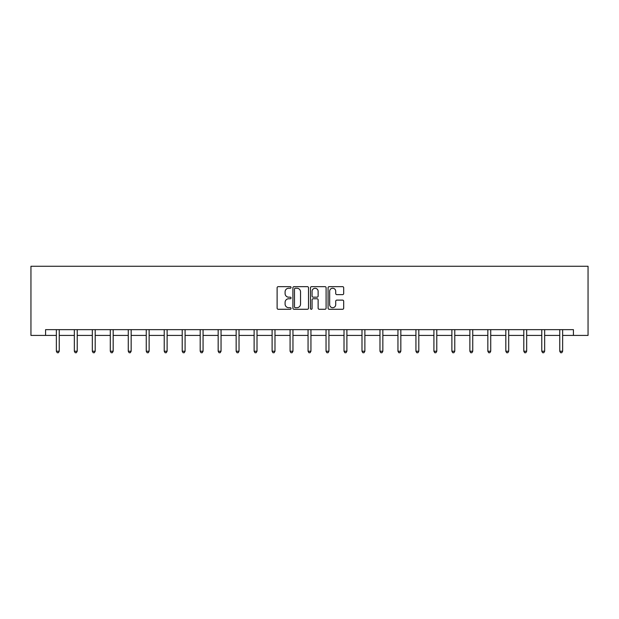<?xml version="1.0" encoding="UTF-8"?>
<svg xmlns="http://www.w3.org/2000/svg" width="619" height="619" viewBox="0 0 619 619"><rect width="100%" height="100%" fill="white"/><g stroke="black" fill="none" stroke-linecap="round" stroke-linejoin="round"><path stroke-width="0.93" d="M291.062 287.44A0.789 0.789 0 0 0 290.272 286.651L278.248 286.651A1.13 1.13 0 0 0 277.119 287.781L277.119 308.146A1.13 1.13 0 0 0 278.248 309.276L290.272 309.276A0.789 0.789 0 0 0 291.062 308.486A0.789 0.789 0 0 0 290.272 307.689L288.717 307.689A3.621 3.621 0 0 1 285.096 304.076L285.096 302.374A3.621 3.621 0 0 1 288.717 298.753L290.272 298.753A0.789 0.789 0 0 0 291.062 297.963A0.789 0.789 0 0 0 290.272 297.174L288.717 297.174A3.621 3.621 0 0 1 285.096 293.553L285.096 291.858A3.621 3.621 0 0 1 288.717 288.237L290.272 288.237A0.789 0.789 0 0 0 291.062 287.44M342.562 294.629A1.13 1.13 0 0 0 343.692 293.499L343.692 287.781A1.13 1.13 0 0 0 342.562 286.651L329.215 286.651A1.13 1.13 0 0 0 328.078 287.781L328.078 308.146A1.13 1.13 0 0 0 329.215 309.276L342.562 309.276A1.13 1.13 0 0 0 343.692 308.146L343.692 301.244A1.13 1.13 0 0 0 342.562 300.114L336.844 300.114A1.13 1.13 0 0 0 335.715 301.244L335.715 304.664A3.025 3.025 0 0 1 332.689 307.689A3.025 3.025 0 0 1 329.664 304.664L329.664 291.263A3.025 3.025 0 0 1 332.689 288.237A3.025 3.025 0 0 1 335.715 291.263L335.715 293.499A1.13 1.13 0 0 0 336.844 294.629L342.562 294.629M45.589 335.421L45.589 329.656L573.411 329.656L573.411 335.421L588.05 335.421L588.05 266.271L30.95 266.271L30.95 335.421L56.36 335.421M308.51 287.781A1.13 1.13 0 0 0 307.38 286.651L294.033 286.651A1.13 1.13 0 0 0 292.903 287.781L292.903 308.146A1.13 1.13 0 0 0 294.033 309.276L307.38 309.276A1.13 1.13 0 0 0 308.51 308.146L308.51 287.781M311.62 286.651L324.967 286.651A1.13 1.13 0 0 1 326.097 287.781L326.097 308.146A1.13 1.13 0 0 1 324.967 309.276L319.257 309.276A1.13 1.13 0 0 1 318.127 308.146L318.127 299.89A1.13 1.13 0 0 0 316.998 298.753L313.206 298.753A1.13 1.13 0 0 0 312.077 299.89L312.077 308.486A0.789 0.789 0 0 1 311.28 309.276A0.789 0.789 0 0 1 310.49 308.486L310.49 287.781A1.13 1.13 0 0 1 311.62 286.651M59.246 335.421L74.342 335.421M77.22 335.421L92.316 335.421M95.202 335.421L110.298 335.421M113.176 335.421L128.272 335.421M131.158 335.421L146.254 335.421M149.133 335.421L164.228 335.421M167.115 335.421L182.21 335.421M185.089 335.421L200.192 335.421M203.071 335.421L218.167 335.421M221.045 335.421L236.149 335.421M239.027 335.421L254.123 335.421M257.009 335.421L272.105 335.421M274.983 335.421L290.079 335.421M292.965 335.421L308.061 335.421M310.939 335.421L326.035 335.421M328.921 335.421L344.017 335.421M346.895 335.421L361.991 335.421M364.877 335.421L379.973 335.421M382.852 335.421L397.955 335.421M400.833 335.421L415.929 335.421M418.808 335.421L433.911 335.421M436.79 335.421L451.885 335.421M454.772 335.421L469.867 335.421M472.746 335.421L487.842 335.421M490.728 335.421L505.824 335.421M508.702 335.421L523.798 335.421M526.684 335.421L541.78 335.421M544.658 335.421L559.754 335.421M562.64 335.421L573.411 335.421M295.278 288.237A0.789 0.789 0 0 0 294.482 289.027L294.482 306.9A0.789 0.789 0 0 0 295.278 307.689L296.919 307.689A3.621 3.621 0 0 0 300.532 304.076L300.532 291.858A3.621 3.621 0 0 0 296.919 288.237L295.278 288.237M318.127 291.317A3.025 3.025 0 0 0 315.102 288.292A3.025 3.025 0 0 0 312.077 291.317L312.077 296.044A1.13 1.13 0 0 0 313.206 297.174L316.998 297.174A1.13 1.13 0 0 0 318.127 296.044L318.127 291.317M59.393 329.656L59.323 329.826A1.153 1.153 0 0 0 59.246 330.252L59.246 351.228L56.36 351.228L56.36 330.252A1.153 1.153 0 0 0 56.275 329.826L56.213 329.656M59.246 351.228L58.379 352.729L57.227 352.729L56.36 351.228M77.375 329.656L77.305 329.826A1.153 1.153 0 0 0 77.22 330.252L77.22 351.228L74.342 351.228L74.342 330.252A1.153 1.153 0 0 0 74.257 329.826L74.187 329.656M77.22 351.228L76.354 352.729L75.201 352.729L74.342 351.228M95.349 329.656L95.28 329.826A1.153 1.153 0 0 0 95.202 330.252L95.202 351.228L92.316 351.228L92.316 330.252A1.153 1.153 0 0 0 92.239 329.826L92.169 329.656M95.202 351.228L94.336 352.729L93.183 352.729L92.316 351.228M113.331 329.656L113.262 329.826A1.153 1.153 0 0 0 113.176 330.252L113.176 351.228L110.298 351.228L110.298 330.252A1.153 1.153 0 0 0 110.213 329.826L110.143 329.656M113.176 351.228L112.318 352.729L111.165 352.729L110.298 351.228M131.305 329.656L131.243 329.826A1.153 1.153 0 0 0 131.158 330.252L131.158 351.228L128.272 351.228L128.272 330.252A1.153 1.153 0 0 0 128.195 329.826L128.125 329.656M131.158 351.228L130.292 352.729L129.139 352.729L128.272 351.228M149.287 329.656L149.218 329.826A1.153 1.153 0 0 0 149.133 330.252L149.133 351.228L146.254 351.228L146.254 330.252A1.153 1.153 0 0 0 146.169 329.826L146.099 329.656M149.133 351.228L148.274 352.729L147.121 352.729L146.254 351.228M167.262 329.656L167.2 329.826A1.153 1.153 0 0 0 167.115 330.252L167.115 351.228L164.228 351.228L164.228 330.252A1.153 1.153 0 0 0 164.151 329.826L164.081 329.656M167.115 351.228L166.248 352.729L165.095 352.729L164.228 351.228M185.243 329.656L185.174 329.826A1.153 1.153 0 0 0 185.089 330.252L185.089 351.228L182.21 351.228L182.21 330.252A1.153 1.153 0 0 0 182.125 329.826L182.056 329.656M185.089 351.228L184.23 352.729L183.077 352.729L182.21 351.228M203.218 329.656L203.156 329.826A1.153 1.153 0 0 0 203.071 330.252L203.071 351.228L200.192 351.228L200.192 330.252A1.153 1.153 0 0 0 200.107 329.826L200.038 329.656M203.071 351.228L202.204 352.729L201.051 352.729L200.192 351.228M221.2 329.656L221.13 329.826A1.153 1.153 0 0 0 221.045 330.252L221.045 351.228L218.167 351.228L218.167 330.252A1.153 1.153 0 0 0 218.081 329.826L218.02 329.656M221.045 351.228L220.186 352.729L219.033 352.729L218.167 351.228M239.182 329.656L239.112 329.826A1.153 1.153 0 0 0 239.027 330.252L239.027 351.228L236.149 351.228L236.149 330.252A1.153 1.153 0 0 0 236.063 329.826L235.994 329.656M239.027 351.228L238.16 352.729L237.007 352.729L236.149 351.228M257.156 329.656L257.086 329.826A1.153 1.153 0 0 0 257.009 330.252L257.009 351.228L254.123 351.228L254.123 330.252A1.153 1.153 0 0 0 254.038 329.826L253.976 329.656M257.009 351.228L256.142 352.729L254.989 352.729L254.123 351.228M275.138 329.656L275.068 329.826A1.153 1.153 0 0 0 274.983 330.252L274.983 351.228L272.105 351.228L272.105 330.252A1.153 1.153 0 0 0 272.02 329.826L271.95 329.656M274.983 351.228L274.116 352.729L272.964 352.729L272.105 351.228M293.112 329.656L293.042 329.826A1.153 1.153 0 0 0 292.965 330.252L292.965 351.228L290.079 351.228L290.079 330.252A1.153 1.153 0 0 0 290.002 329.826L289.932 329.656M292.965 351.228L292.098 352.729L290.945 352.729L290.079 351.228M311.094 329.656L311.024 329.826A1.153 1.153 0 0 0 310.939 330.252L310.939 351.228L308.061 351.228L308.061 330.252A1.153 1.153 0 0 0 307.976 329.826L307.906 329.656M310.939 351.228L310.073 352.729L308.927 352.729L308.061 351.228M329.068 329.656L328.999 329.826A1.153 1.153 0 0 0 328.921 330.252L328.921 351.228L326.035 351.228L326.035 330.252A1.153 1.153 0 0 0 325.958 329.826L325.888 329.656M328.921 351.228L328.055 352.729L326.902 352.729L326.035 351.228M347.05 329.656L346.98 329.826A1.153 1.153 0 0 0 346.895 330.252L346.895 351.228L344.017 351.228L344.017 330.252A1.153 1.153 0 0 0 343.932 329.826L343.862 329.656M346.895 351.228L346.036 352.729L344.884 352.729L344.017 351.228M365.024 329.656L364.962 329.826A1.153 1.153 0 0 0 364.877 330.252L364.877 351.228L361.991 351.228L361.991 330.252A1.153 1.153 0 0 0 361.914 329.826L361.844 329.656M364.877 351.228L364.011 352.729L362.858 352.729L361.991 351.228M383.006 329.656L382.937 329.826A1.153 1.153 0 0 0 382.852 330.252L382.852 351.228L379.973 351.228L379.973 330.252A1.153 1.153 0 0 0 379.888 329.826L379.818 329.656M382.852 351.228L381.993 352.729L380.84 352.729L379.973 351.228M400.98 329.656L400.919 329.826A1.153 1.153 0 0 0 400.833 330.252L400.833 351.228L397.955 351.228L397.955 330.252A1.153 1.153 0 0 0 397.87 329.826L397.8 329.656M400.833 351.228L399.967 352.729L398.814 352.729L397.955 351.228M418.962 329.656L418.893 329.826A1.153 1.153 0 0 0 418.808 330.252L418.808 351.228L415.929 351.228L415.929 330.252A1.153 1.153 0 0 0 415.844 329.826L415.782 329.656M418.808 351.228L417.949 352.729L416.796 352.729L415.929 351.228M436.944 329.656L436.875 329.826A1.153 1.153 0 0 0 436.79 330.252L436.79 351.228L433.911 351.228L433.911 330.252A1.153 1.153 0 0 0 433.826 329.826L433.757 329.656M436.79 351.228L435.923 352.729L434.77 352.729L433.911 351.228M454.919 329.656L454.849 329.826A1.153 1.153 0 0 0 454.772 330.252L454.772 351.228L451.885 351.228L451.885 330.252A1.153 1.153 0 0 0 451.8 329.826L451.738 329.656M454.772 351.228L453.905 352.729L452.752 352.729L451.885 351.228M472.901 329.656L472.831 329.826A1.153 1.153 0 0 0 472.746 330.252L472.746 351.228L469.867 351.228L469.867 330.252A1.153 1.153 0 0 0 469.782 329.826L469.713 329.656M472.746 351.228L471.879 352.729L470.726 352.729L469.867 351.228M490.875 329.656L490.805 329.826A1.153 1.153 0 0 0 490.728 330.252L490.728 351.228L487.842 351.228L487.842 330.252A1.153 1.153 0 0 0 487.757 329.826L487.695 329.656M490.728 351.228L489.861 352.729L488.708 352.729L487.842 351.228M508.857 329.656L508.787 329.826A1.153 1.153 0 0 0 508.702 330.252L508.702 351.228L505.824 351.228L505.824 330.252A1.153 1.153 0 0 0 505.738 329.826L505.669 329.656M508.702 351.228L507.835 352.729L506.682 352.729L505.824 351.228M526.831 329.656L526.761 329.826A1.153 1.153 0 0 0 526.684 330.252L526.684 351.228L523.798 351.228L523.798 330.252A1.153 1.153 0 0 0 523.72 329.826L523.651 329.656M526.684 351.228L525.817 352.729L524.664 352.729L523.798 351.228M544.813 329.656L544.743 329.826A1.153 1.153 0 0 0 544.658 330.252L544.658 351.228L541.78 351.228L541.78 330.252A1.153 1.153 0 0 0 541.695 329.826L541.625 329.656M544.658 351.228L543.799 352.729L542.646 352.729L541.78 351.228M562.787 329.656L562.725 329.826A1.153 1.153 0 0 0 562.64 330.252L562.64 351.228L559.754 351.228L559.754 330.252A1.153 1.153 0 0 0 559.677 329.826L559.607 329.656M562.64 351.228L561.773 352.729L560.621 352.729L559.754 351.228"/></g></svg>
